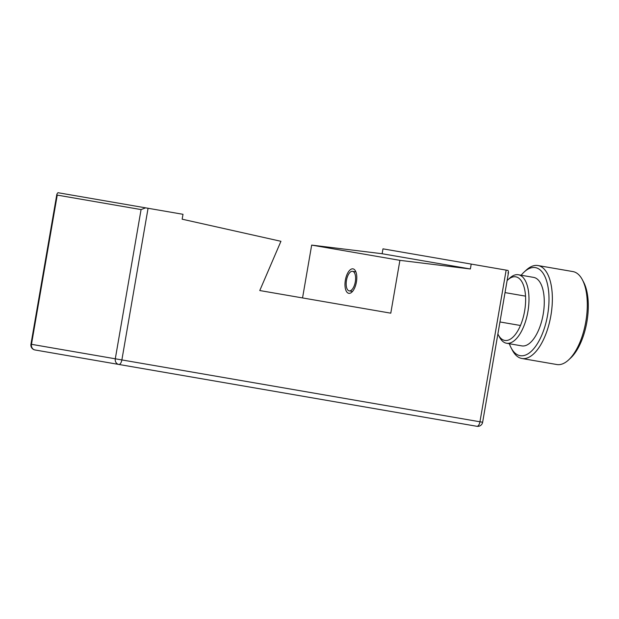 <?xml version="1.0" encoding="UTF-8"?>
<svg xmlns="http://www.w3.org/2000/svg" width="619" height="619" viewBox="0 0 619 619"><rect width="100%" height="100%" fill="white"/><g stroke="black" fill="none" stroke-linecap="round" stroke-linejoin="round"><path stroke-width="0.93" d="M345.371 280.136A12.411 5.594 99.8 0 1 353 268.863A12.411 5.594 99.8 0 1 356.405 282.047A12.411 5.594 99.8 0 1 348.776 293.321A12.411 5.594 99.8 0 1 345.371 280.136M148.065 208.27L121.873 359.933L479.949 421.787A4.967 2.236 -80.2 0 1 476.901 426.298L34.997 349.967A4.967 4.434 99.8 0 1 31.476 344.319L115.296 358.796L141.07 209.586L145.589 207.845L183 214.306L182.156 219.196L280.933 241.302L259.771 290.543L390.782 313.175L399.905 260.344L470.363 268.979L471.214 264.089L508.037 270.449C508.717 272.174 508.671 273.01 507.882 272.94M145.589 207.845L57.946 192.702C56.724 194.103 56.491 194.908 57.25 195.101L141.07 209.586M30.95 344.226L56.816 194.49L57.25 195.101L31.476 344.319L30.95 344.226A4.967 4.967 0 0 0 34.997 349.967M302.544 297.932L311.674 245.101L399.905 260.344M311.674 245.101L382.132 253.736L470.363 268.979M382.132 253.736L382.975 248.846L471.214 264.089M499.959 321.957L520.463 325.493M505.027 292.601L525.531 296.145M352.575 271.308A9.927 4.48 99.8 0 1 355.298 281.854A9.927 4.48 99.8 0 1 349.193 290.876A9.927 4.48 99.8 0 1 346.478 280.33A9.927 4.48 99.8 0 1 352.575 271.308L355.886 271.88M349.193 290.876L352.505 291.448M582.378 279.765L583.64 282.163A44.684 20.148 99.8 0 1 586.897 321.857A44.684 20.148 99.8 0 1 570.509 358.161L568.521 359.995A47.168 21.263 -80.2 0 0 585.814 321.671A47.168 21.263 -80.2 0 0 582.378 279.765A47.168 21.263 -80.2 0 0 572.892 271.571L537.957 265.543A47.168 21.263 99.8 0 1 550.879 315.636A47.168 21.263 99.8 0 1 521.902 358.494A47.168 21.263 99.8 0 1 512.416 350.3L511.155 347.909A44.684 20.148 -80.2 0 0 531.017 351.546A44.684 20.148 -80.2 0 0 547.598 315.071A44.684 20.148 -80.2 0 0 544.217 275.146A44.684 20.148 -80.2 0 0 524.278 271.911A44.684 20.148 -80.2 0 0 521.183 275.238M524.278 271.911L526.266 270.077A47.168 21.263 99.8 0 1 537.957 265.543M497.877 333.989A32.273 14.547 -80.2 0 0 498.295 334.817A32.273 14.547 -80.2 0 0 512.64 337.44A32.273 14.547 -80.2 0 0 524.61 311.102A32.273 14.547 -80.2 0 0 522.173 282.272A32.273 14.547 -80.2 0 0 507.773 279.927A32.273 14.547 -80.2 0 0 507.108 280.569M507.773 279.927L509.762 278.093A34.757 15.668 99.8 0 1 518.374 274.751A34.757 15.668 99.8 0 1 527.899 311.667A34.757 15.668 99.8 0 1 506.543 343.243A34.757 15.668 99.8 0 1 499.556 337.208L498.295 334.817M506.543 343.243L521.825 345.889A34.757 15.668 -80.2 0 0 543.188 314.305A34.757 15.668 -80.2 0 0 533.655 277.397L518.374 274.751M521.902 358.494L556.837 364.529A47.168 21.263 -80.2 0 0 568.521 359.995M509.352 343.731A44.684 20.148 -80.2 0 0 511.155 347.909M508.501 272.507L482.634 422.251L479.949 421.787L506.149 270.124M121.873 359.933L115.296 358.796A4.967 4.434 -80.2 0 0 118.817 364.444A4.967 2.236 -80.2 0 0 121.873 359.933M476.901 426.298A4.967 4.967 0 0 0 482.634 422.251"/></g></svg>
